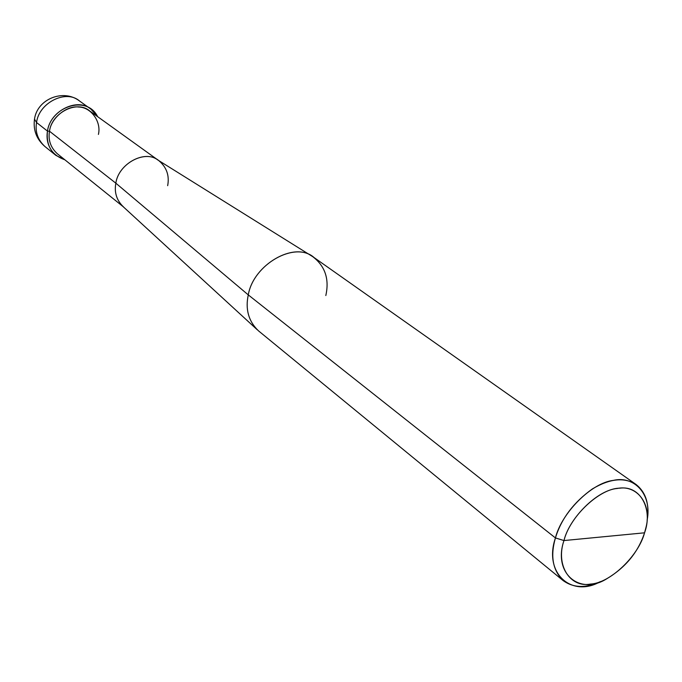 <?xml version="1.0" encoding="UTF-8"?>
<svg xmlns="http://www.w3.org/2000/svg" width="682" height="682" viewBox="0 0 682 682"><rect width="100%" height="100%" fill="white"/><g stroke="black" fill="none" stroke-linecap="round" stroke-linejoin="round"><path stroke-width="1.02" d="M47.476 131.097C50.971 106.332 86.904 94.627 97.637 116.656L90.979 109.197C77.424 97.134 49.888 111.055 47.476 131.097C45.89 140.594 48.686 148.676 55.864 155.36L64.833 159.776C51.73 155.104 45.95 145.539 47.476 131.097L49.496 131.234L47.476 131.097L36.547 122.521C35.004 131.899 37.8 139.895 44.918 146.511C37.8 139.895 35.004 131.899 36.547 122.521L47.476 131.097M34.509 119.145L36.547 122.521L34.509 119.145M55.864 155.36L44.918 146.511C36.572 139.281 33.094 130.219 34.475 119.324C37.05 99.078 63.349 88.464 79.538 101.004C66.086 89.052 38.883 102.726 36.547 122.521C38.883 102.726 66.086 89.052 79.538 101.004L90.979 109.197M563.963 540.562C569.802 516.325 600.117 488.014 619.768 488.193C640.432 485.192 653.22 509.335 644.558 532.812L563.963 540.562C552.71 573.417 579.768 595.77 606.716 578.796C625.539 567.518 638.156 552.19 644.558 532.812C638.463 556.086 609.998 583.187 590.484 584.065C570.075 588.02 555.429 565.088 563.963 540.562L644.558 532.812L646.084 527.041C652.06 503.657 636.732 484.331 617.27 488.465C597.475 490.017 569.581 517.595 563.963 540.562L555.438 537.936C550.169 556.077 552.735 570.288 563.119 580.57C573.485 588.029 585.906 588.378 600.39 581.618C571.704 598.165 543.273 573.144 555.438 537.936L563.963 540.562M123.161 206.672L57.288 153.706C50.621 147.525 48.021 140.04 49.496 131.234L115.838 183.177C114.116 192.648 116.733 200.619 123.698 207.106M122.607 206.169C116.443 199.664 114.192 192.009 115.838 183.177L248.282 294.897C245.307 308.605 248.282 320.216 257.216 329.738L122.607 206.169M563.119 580.57L258.469 330.83C248.589 321.367 245.188 309.389 248.282 294.897L555.438 537.936L248.282 294.897L115.838 183.177L49.496 131.234C51.738 112.675 77.219 99.811 89.768 111.004L158.403 160.355M98.413 134.422C101.507 121.839 91.098 107.142 78.711 107.04C66.64 105.258 50.886 118.259 49.496 131.234M167.661 185.675C169.571 175.641 166.672 167.337 158.957 160.756C145.871 148.974 118.566 163.245 115.838 183.177C118.37 163.927 144.61 149.52 157.764 159.955L312.782 256.696C293.848 241.249 253.193 264.983 248.282 294.897C253.465 264.13 295.391 240.541 314.163 257.617L636.161 484.552C624.533 477.033 609.964 478.474 592.453 488.883C573.673 502.284 561.337 518.635 555.438 537.936C561.516 513.026 591.362 482.822 613.357 480.375C634.448 475.405 652.29 494.621 647.116 520.187C649.639 504.373 645.99 492.498 636.161 484.552M325.817 295.536C329.483 279.091 325.135 266.142 312.782 256.696"/></g></svg>
